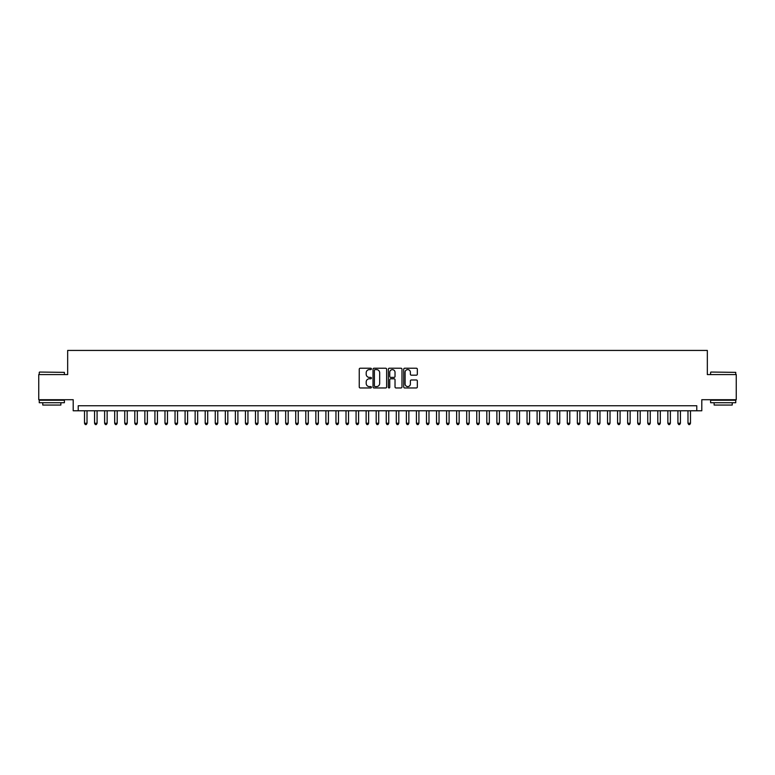 <?xml version="1.0" encoding="UTF-8"?>
<svg xmlns="http://www.w3.org/2000/svg" width="775" height="775" viewBox="0 0 775 775"><rect width="100%" height="100%" fill="white"/><g stroke="black" fill="none" stroke-linecap="round" stroke-linejoin="round"><path stroke-width="1.16" d="M371.409 368.919A0.688 0.688 0 0 0 370.721 368.222L360.23 368.222A0.988 0.988 0 0 0 359.242 369.21L359.242 386.977A0.988 0.988 0 0 0 360.23 387.965L370.721 387.965A0.688 0.688 0 0 0 371.409 387.277A0.688 0.688 0 0 0 370.721 386.589L369.355 386.589A3.158 3.158 0 0 1 366.197 383.431L366.197 381.949A3.158 3.158 0 0 1 369.355 378.791L370.721 378.791A0.688 0.688 0 0 0 371.409 378.093A0.688 0.688 0 0 0 370.721 377.406L369.355 377.406A3.158 3.158 0 0 1 366.197 374.248L366.197 372.765A3.158 3.158 0 0 1 369.355 369.607L370.721 369.607A0.688 0.688 0 0 0 371.409 368.919M416.349 375.187A0.988 0.988 0 0 0 417.338 374.199L417.338 369.21A0.988 0.988 0 0 0 416.349 368.222L404.705 368.222A0.988 0.988 0 0 0 403.717 369.21L403.717 386.977A0.988 0.988 0 0 0 404.705 387.965L416.349 387.965A0.988 0.988 0 0 0 417.338 386.977L417.338 380.961A0.988 0.988 0 0 0 416.349 379.973L411.37 379.973A0.988 0.988 0 0 0 410.382 380.961L410.382 383.945A2.645 2.645 0 0 1 407.737 386.589A2.645 2.645 0 0 1 405.102 383.945L405.102 372.242A2.645 2.645 0 0 1 407.737 369.607A2.645 2.645 0 0 1 410.382 372.242L410.382 374.199A0.988 0.988 0 0 0 411.37 375.187L416.349 375.187M696.773 410.779L701.801 410.779L701.801 399.716L736.25 399.716L736.25 374.577L707.333 374.577L707.333 350.436L67.667 350.436L67.667 374.577L38.75 374.577L38.75 399.716L73.199 399.716L73.199 410.779L696.773 410.779L696.773 405.751L78.227 405.751L78.227 410.779M386.638 369.21A0.988 0.988 0 0 0 385.65 368.222L373.996 368.222A0.988 0.988 0 0 0 373.017 369.21L373.017 386.977A0.988 0.988 0 0 0 373.996 387.965L385.65 387.965A0.988 0.988 0 0 0 386.638 386.977L386.638 369.21M389.35 368.222L401.004 368.222A0.988 0.988 0 0 1 401.983 369.21L401.983 386.977A0.988 0.988 0 0 1 401.004 387.965L396.015 387.965A0.988 0.988 0 0 1 395.027 386.977L395.027 379.779A0.988 0.988 0 0 0 394.039 378.791L390.736 378.791A0.988 0.988 0 0 0 389.748 379.779L389.748 387.277A0.688 0.688 0 0 1 389.06 387.965A0.688 0.688 0 0 1 388.362 387.277L388.362 369.21A0.988 0.988 0 0 1 389.35 368.222M375.09 369.607A0.688 0.688 0 0 0 374.393 370.295L374.393 385.892A0.688 0.688 0 0 0 375.09 386.589L376.514 386.589A3.158 3.158 0 0 0 379.673 383.431L379.673 372.765A3.158 3.158 0 0 0 376.514 369.607L375.09 369.607M395.027 372.3A2.645 2.645 0 0 0 392.382 369.656A2.645 2.645 0 0 0 389.748 372.3L389.748 376.418A0.988 0.988 0 0 0 390.736 377.406L394.039 377.406A0.988 0.988 0 0 0 395.027 376.418L395.027 372.3M84.514 410.779L84.514 423.257L87.023 423.257L87.023 410.779M87.023 423.257L86.277 424.564L85.269 424.564L84.514 423.257M39.554 372.058L64.393 372.358L39.554 372.058M51.828 402.738L39.254 402.738L39.254 400.22L64.393 400.22L64.393 402.738L51.828 402.738M60.876 402.738L60.876 405.054L42.77 405.054L42.77 402.738M710.908 372.058L735.746 372.358L710.908 372.058M723.172 402.738L710.607 402.738L710.607 400.22L735.746 400.22L735.746 402.738L723.172 402.738M732.23 402.738L732.23 405.054L714.124 405.054L714.124 402.738M94.569 410.779L94.569 423.257L97.088 423.257L97.088 410.779M97.088 423.257L96.332 424.564L95.325 424.564L94.569 423.257M104.625 410.779L104.625 423.257L107.144 423.257L107.144 410.779M107.144 423.257L106.388 424.564L105.381 424.564L104.625 423.257M114.69 410.779L114.69 423.257L117.199 423.257L117.199 410.779M117.199 423.257L116.444 424.564L115.436 424.564L114.69 423.257M124.746 410.779L124.746 423.257L127.255 423.257L127.255 410.779M127.255 423.257L126.499 424.564L125.502 424.564L124.746 423.257M134.802 410.779L134.802 423.257L137.311 423.257L137.311 410.779M137.311 423.257L136.565 424.564L135.557 424.564L134.802 423.257M144.857 410.779L144.857 423.257L147.376 423.257L147.376 410.779M147.376 423.257L146.62 424.564L145.613 424.564L144.857 423.257M154.913 410.779L154.913 423.257L157.432 423.257L157.432 410.779M157.432 423.257L156.676 424.564L155.668 424.564L154.913 423.257M164.978 410.779L164.978 423.257L167.487 423.257L167.487 410.779M167.487 423.257L166.732 424.564L165.724 424.564L164.978 423.257M175.034 410.779L175.034 423.257L177.543 423.257L177.543 410.779M177.543 423.257L176.787 424.564L175.789 424.564L175.034 423.257M185.089 410.779L185.089 423.257L187.608 423.257L187.608 410.779M187.608 423.257L186.852 424.564L185.845 424.564L185.089 423.257M195.145 410.779L195.145 423.257L197.664 423.257L197.664 410.779M197.664 423.257L196.908 424.564L195.901 424.564L195.145 423.257M205.201 410.779L205.201 423.257L207.719 423.257L207.719 410.779M207.719 423.257L206.964 424.564L205.956 424.564L205.201 423.257M215.266 410.779L215.266 423.257L217.775 423.257L217.775 410.779M217.775 423.257L217.019 424.564L216.012 424.564L215.266 423.257M225.322 410.779L225.322 423.257L227.831 423.257L227.831 410.779M227.831 423.257L227.085 424.564L226.077 424.564L225.322 423.257M235.377 410.779L235.377 423.257L237.896 423.257L237.896 410.779M237.896 423.257L237.14 424.564L236.133 424.564L235.377 423.257M245.433 410.779L245.433 423.257L247.952 423.257L247.952 410.779M247.952 423.257L247.196 424.564L246.188 424.564L245.433 423.257M255.488 410.779L255.488 423.257L258.007 423.257L258.007 410.779M258.007 423.257L257.252 424.564L256.244 424.564L255.488 423.257M265.554 410.779L265.554 423.257L268.063 423.257L268.063 410.779M268.063 423.257L267.307 424.564L266.309 424.564L265.554 423.257M275.609 410.779L275.609 423.257L278.118 423.257L278.118 410.779M278.118 423.257L277.373 424.564L276.365 424.564L275.609 423.257M285.665 410.779L285.665 423.257L288.184 423.257L288.184 410.779M288.184 423.257L287.428 424.564L286.421 424.564L285.665 423.257M295.721 410.779L295.721 423.257L298.239 423.257L298.239 410.779M298.239 423.257L297.484 424.564L296.476 424.564L295.721 423.257M305.786 410.779L305.786 423.257L308.295 423.257L308.295 410.779M308.295 423.257L307.539 424.564L306.532 424.564L305.786 423.257M315.842 410.779L315.842 423.257L318.351 423.257L318.351 410.779M318.351 423.257L317.595 424.564L316.597 424.564L315.842 423.257M325.897 410.779L325.897 423.257L328.416 423.257L328.416 410.779M328.416 423.257L327.66 424.564L326.653 424.564L325.897 423.257M335.953 410.779L335.953 423.257L338.472 423.257L338.472 410.779M338.472 423.257L337.716 424.564L336.708 424.564L335.953 423.257M346.008 410.779L346.008 423.257L348.527 423.257L348.527 410.779M348.527 423.257L347.772 424.564L346.764 424.564L346.008 423.257M356.074 410.779L356.074 423.257L358.583 423.257L358.583 410.779M358.583 423.257L357.827 424.564L356.82 424.564L356.074 423.257M366.129 410.779L366.129 423.257L368.638 423.257L368.638 410.779M368.638 423.257L367.883 424.564L366.885 424.564L366.129 423.257M376.185 410.779L376.185 423.257L378.704 423.257L378.704 410.779M378.704 423.257L377.948 424.564L376.941 424.564L376.185 423.257M386.241 410.779L386.241 423.257L388.759 423.257L388.759 410.779M388.759 423.257L388.004 424.564L386.996 424.564L386.241 423.257M396.296 410.779L396.296 423.257L398.815 423.257L398.815 410.779M398.815 423.257L398.059 424.564L397.052 424.564L396.296 423.257M406.362 410.779L406.362 423.257L408.871 423.257L408.871 410.779M408.871 423.257L408.115 424.564L407.117 424.564L406.362 423.257M416.417 410.779L416.417 423.257L418.926 423.257L418.926 410.779M418.926 423.257L418.18 424.564L417.173 424.564L416.417 423.257M426.473 410.779L426.473 423.257L428.992 423.257L428.992 410.779M428.992 423.257L428.236 424.564L427.228 424.564L426.473 423.257M436.528 410.779L436.528 423.257L439.047 423.257L439.047 410.779M439.047 423.257L438.292 424.564L437.284 424.564L436.528 423.257M446.584 410.779L446.584 423.257L449.103 423.257L449.103 410.779M449.103 423.257L448.347 424.564L447.34 424.564L446.584 423.257M456.649 410.779L456.649 423.257L459.158 423.257L459.158 410.779M459.158 423.257L458.403 424.564L457.405 424.564L456.649 423.257M466.705 410.779L466.705 423.257L469.214 423.257L469.214 410.779M469.214 423.257L468.468 424.564L467.461 424.564L466.705 423.257M476.761 410.779L476.761 423.257L479.279 423.257L479.279 410.779M479.279 423.257L478.524 424.564L477.516 424.564L476.761 423.257M486.816 410.779L486.816 423.257L489.335 423.257L489.335 410.779M489.335 423.257L488.579 424.564L487.572 424.564L486.816 423.257M496.882 410.779L496.882 423.257L499.391 423.257L499.391 410.779M499.391 423.257L498.635 424.564L497.627 424.564L496.882 423.257M506.937 410.779L506.937 423.257L509.446 423.257L509.446 410.779M509.446 423.257L508.691 424.564L507.693 424.564L506.937 423.257M516.993 410.779L516.993 423.257L519.512 423.257L519.512 410.779M519.512 423.257L518.756 424.564L517.748 424.564L516.993 423.257M527.048 410.779L527.048 423.257L529.567 423.257L529.567 410.779M529.567 423.257L528.812 424.564L527.804 424.564L527.048 423.257M537.104 410.779L537.104 423.257L539.623 423.257L539.623 410.779M539.623 423.257L538.867 424.564L537.86 424.564L537.104 423.257M547.169 410.779L547.169 423.257L549.678 423.257L549.678 410.779M549.678 423.257L548.923 424.564L547.915 424.564L547.169 423.257M557.225 410.779L557.225 423.257L559.734 423.257L559.734 410.779M559.734 423.257L558.988 424.564L557.981 424.564L557.225 423.257M567.281 410.779L567.281 423.257L569.799 423.257L569.799 410.779M569.799 423.257L569.044 424.564L568.036 424.564L567.281 423.257M577.336 410.779L577.336 423.257L579.855 423.257L579.855 410.779M579.855 423.257L579.099 424.564L578.092 424.564L577.336 423.257M587.392 410.779L587.392 423.257L589.911 423.257L589.911 410.779M589.911 423.257L589.155 424.564L588.148 424.564L587.392 423.257M597.457 410.779L597.457 423.257L599.966 423.257L599.966 410.779M599.966 423.257L599.211 424.564L598.213 424.564L597.457 423.257M607.513 410.779L607.513 423.257L610.022 423.257L610.022 410.779M610.022 423.257L609.276 424.564L608.268 424.564L607.513 423.257M617.568 410.779L617.568 423.257L620.087 423.257L620.087 410.779M620.087 423.257L619.332 424.564L618.324 424.564L617.568 423.257M627.624 410.779L627.624 423.257L630.143 423.257L630.143 410.779M630.143 423.257L629.387 424.564L628.38 424.564L627.624 423.257M637.689 410.779L637.689 423.257L640.198 423.257L640.198 410.779M640.198 423.257L639.443 424.564L638.435 424.564L637.689 423.257M647.745 410.779L647.745 423.257L650.254 423.257L650.254 410.779M650.254 423.257L649.498 424.564L648.501 424.564L647.745 423.257M657.801 410.779L657.801 423.257L660.31 423.257L660.31 410.779M660.31 423.257L659.564 424.564L658.556 424.564L657.801 423.257M667.856 410.779L667.856 423.257L670.375 423.257L670.375 410.779M670.375 423.257L669.619 424.564L668.612 424.564L667.856 423.257M677.912 410.779L677.912 423.257L680.431 423.257L680.431 410.779M680.431 423.257L679.675 424.564L678.667 424.564L677.912 423.257M687.977 410.779L687.977 423.257L690.486 423.257L690.486 410.779M690.486 423.257L689.731 424.564L688.723 424.564L687.977 423.257M39.254 374.577L39.254 372.358M44.989 400.22L44.989 399.716M58.668 400.22L58.668 399.716M64.393 374.577L64.393 372.358M710.607 374.577L710.607 372.358M716.333 400.22L716.333 399.716M730.011 400.22L730.011 399.716M735.746 374.577L735.746 372.358"/></g></svg>
